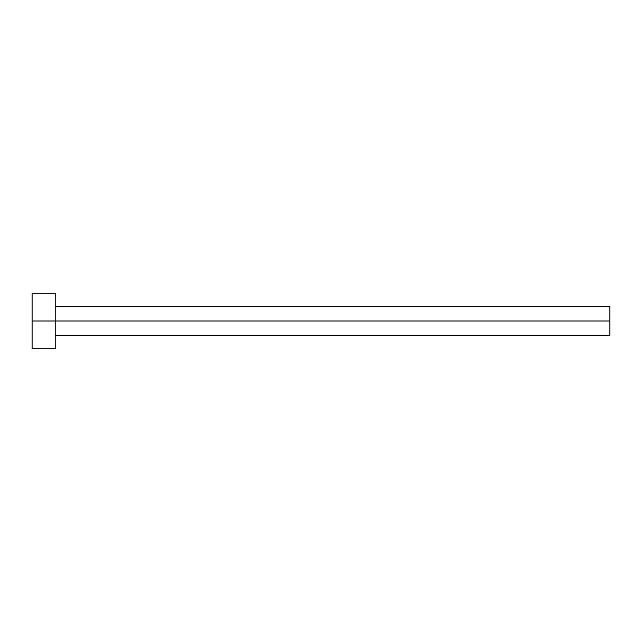 <?xml version="1.0" encoding="UTF-8"?>
<svg xmlns="http://www.w3.org/2000/svg" width="642" height="642" viewBox="0 0 642 642"><rect width="100%" height="100%" fill="white"/><g stroke="black" fill="none" stroke-linecap="round" stroke-linejoin="round"><path stroke-width="0.48" stroke-dasharray="3.21 2.41" d="M55.212 321L609.9 321L609.9 335.333L609.9 321L55.212 321L55.212 348.734L55.212 321L32.1 321L55.212 321L55.212 293.266L55.212 321M32.1 348.734L32.1 293.266L32.1 348.734M609.9 306.667L609.9 321L609.9 306.667"/><path stroke-width="0.96" d="M32.1 348.734L32.1 293.266L32.1 321L609.9 321L609.9 335.333L609.9 321L32.1 321L32.1 348.734L55.212 348.734L55.212 293.266L55.212 348.734M609.9 321L609.9 306.667L609.9 321M55.212 335.333L609.9 335.333M32.1 293.266L55.212 293.266M55.212 306.667L609.9 306.667"/></g></svg>
